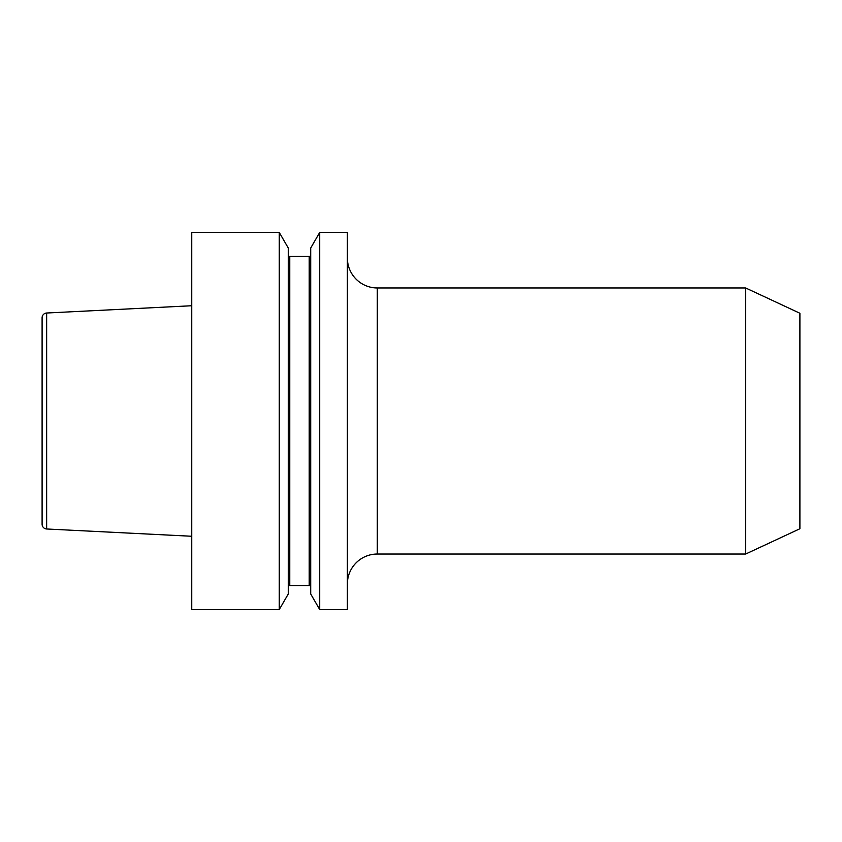 <?xml version="1.0" encoding="UTF-8"?>
<svg xmlns="http://www.w3.org/2000/svg" width="842" height="842" viewBox="0 0 842 842"><rect width="100%" height="100%" fill="white"/><g stroke="black" fill="none" stroke-linecap="round" stroke-linejoin="round"><path stroke-width="1.26" d="M745.665 287.964L799.9 313.256L799.9 528.744L745.665 554.036L745.665 287.964L377.3 287.964A29.933 29.933 0 0 1 347.378 258.041M377.3 287.964L377.3 554.036A29.933 29.933 0 0 0 347.378 583.959M347.378 609.555L347.378 232.445L319.707 232.445L319.707 609.555L347.378 609.555M319.707 609.555L310.709 593.978L310.709 248.022L319.707 232.445M288.269 587.106A1.495 1.495 0 0 1 289.764 585.611L309.214 585.611A1.495 1.495 0 0 1 310.709 587.106M309.214 585.611L309.214 256.389A1.495 1.495 0 0 0 310.709 254.894M309.214 256.389L289.764 256.389A1.495 1.495 0 0 1 288.269 254.894M279.27 609.555L288.269 593.978L288.269 248.022L279.27 232.445L191.744 232.445L191.744 609.555L279.27 609.555L279.27 232.445M46.647 528.986L46.647 313.013A4.789 4.789 0 0 0 42.1 317.792L42.1 524.208A4.789 4.789 0 0 0 46.647 528.986L191.744 536.259M46.647 313.013L191.744 305.741M289.764 585.611L289.764 256.389M745.665 554.036L377.3 554.036"/></g></svg>
